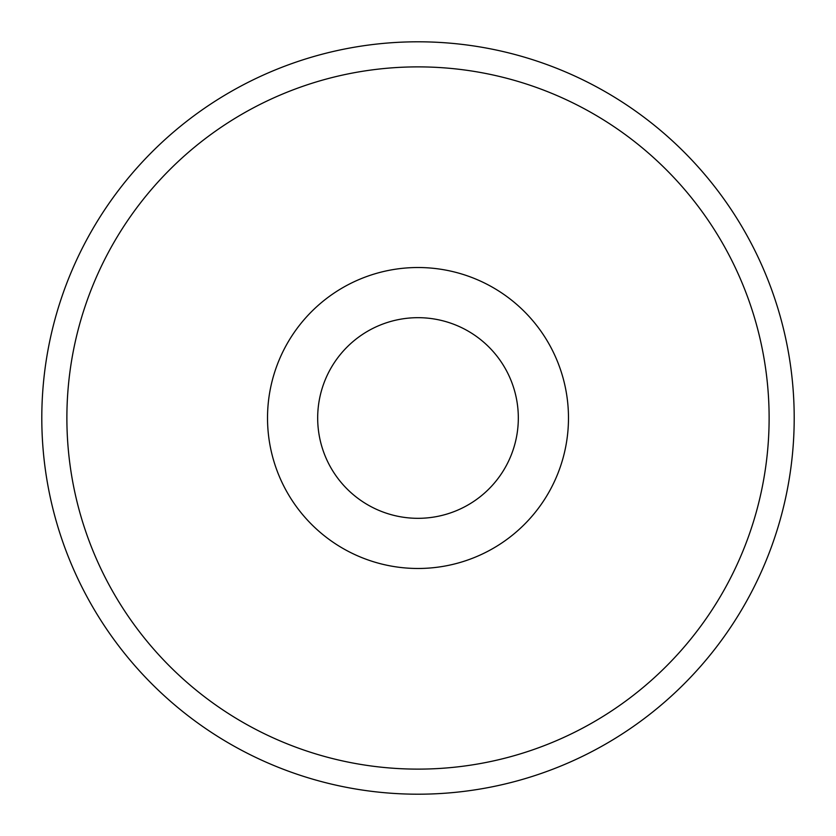 <?xml version="1.0" encoding="UTF-8"?>
<svg xmlns="http://www.w3.org/2000/svg" width="836" height="836" viewBox="0 0 836 836"><rect width="100%" height="100%" fill="white"/><g stroke="black" fill="none" stroke-linecap="round" stroke-linejoin="round"><path stroke-width="0.63" stroke-dasharray="4.18 3.13" d="M418 769.12A351.12 351.12 0 0 0 769.12 418A351.12 351.12 0 0 0 418 66.88A351.12 351.12 0 0 0 66.88 418A351.12 351.12 0 0 0 418 769.12M418 794.2A376.2 376.2 0 0 0 794.2 418A376.2 376.2 0 0 0 418 41.8A376.2 376.2 0 0 0 41.8 418A376.2 376.2 0 0 0 418 794.2M418 317.68A100.32 100.32 0 0 0 317.68 418A100.32 100.32 0 0 0 418 518.32A100.32 100.32 0 0 0 518.32 418A100.32 100.32 0 0 0 418 317.68M418 267.52A150.48 150.48 0 0 0 267.52 418A150.48 150.48 0 0 0 418 568.48A150.48 150.48 0 0 0 568.48 418A150.48 150.48 0 0 0 418 267.52"/><path stroke-width="1.25" d="M418 794.2A376.2 376.2 0 0 0 794.2 418A376.2 376.2 0 0 0 418 41.8A376.2 376.2 0 0 0 41.8 418A376.2 376.2 0 0 0 418 794.2M418 769.12A351.12 351.12 0 0 0 769.12 418A351.12 351.12 0 0 0 418 66.88A351.12 351.12 0 0 0 66.88 418A351.12 351.12 0 0 0 418 769.12M418 267.52A150.48 150.48 0 0 0 267.52 418A150.48 150.48 0 0 0 418 568.48A150.48 150.48 0 0 0 568.48 418A150.48 150.48 0 0 0 418 267.52M418 317.68A100.32 100.32 0 0 0 317.68 418A100.32 100.32 0 0 0 418 518.32A100.32 100.32 0 0 0 518.32 418A100.32 100.32 0 0 0 418 317.68"/></g></svg>
